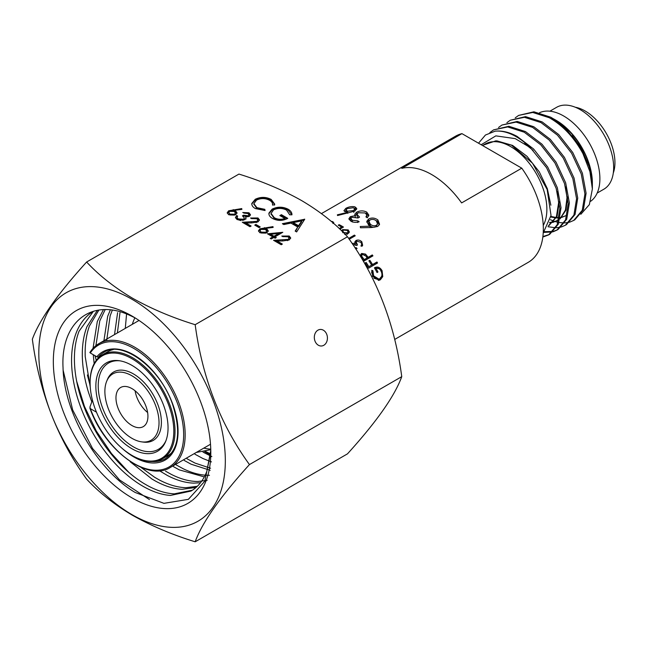 <?xml version="1.0" encoding="UTF-8"?>
<svg xmlns="http://www.w3.org/2000/svg" width="647" height="647" viewBox="0 0 647 647"><rect width="100%" height="100%" fill="white"/><g stroke="black" fill="none" stroke-linecap="round" stroke-linejoin="round"><path stroke-width="0.97" d="M323.807 345.28A8.298 6.543 84.9 0 0 327.164 335.712A8.298 6.543 84.9 0 0 320.136 329.46A8.298 6.543 84.9 0 0 317.944 330.164A8.298 6.543 84.9 0 0 314.588 339.74A8.298 6.543 84.9 0 0 321.616 345.983A8.298 6.543 84.9 0 0 323.807 345.28M301.599 200.57C319.966 211.456 335.259 223.514 347.479 236.753C376.554 276.9 394.646 323.524 401.755 376.643C394.743 395.948 376.651 421.682 347.479 453.854L195.176 541.79C202.196 522.485 220.287 496.742 249.451 464.57C220.376 424.424 202.285 377.799 195.176 324.689C172.248 317.628 151.358 308.797 132.506 298.194C114.333 287.462 99.04 275.404 86.625 262.011L238.929 174.083C262.116 181.249 283.014 190.081 301.599 200.57M132.069 514.68A131.883 76.144 -120 0 0 225.326 460.842A131.883 76.144 -120 0 0 132.069 299.318A131.883 76.144 -120 0 0 38.812 353.157A131.883 76.144 -120 0 0 132.069 514.68M86.625 262.011C57.551 294.053 39.459 319.796 32.35 339.23C39.37 392.114 57.462 438.739 86.625 479.12C99.04 492.504 114.333 504.563 132.506 515.303C151.358 525.898 172.248 534.729 195.176 541.79M210.809 451.792L204.808 481.222L188.366 499.347L163.934 503.35L135.207 492.488C97.729 470.628 63.794 412.746 63.042 367.69C60.511 321.826 92.036 297.143 130.734 315.793A102.266 59.047 -120 0 1 135.352 318.049M132.069 316.076A111.357 64.296 -120 0 0 53.329 361.536A111.357 64.296 -120 0 0 132.069 497.923A111.357 64.296 -120 0 0 210.809 452.463A111.357 64.296 -120 0 0 132.069 316.076M125.283 328.393L126.569 314.03M117.382 332.946L119.986 312.679M114.535 334.596L117.617 312.638M106.634 340.775L110.16 315.776L112.295 310.188M103.787 341.487L107.669 316.343L110.33 309.937M95.893 345.668L99.775 320.904L105.17 309.654M200.505 482.743L193.914 483.131C185.552 482.905 176.712 480.357 167.403 475.488L159.429 470.757M94.163 363.63L93.281 355.122M93.039 348.304L97.301 321.486L103.415 309.678M90.24 386.971L85.226 356.651C84.797 345.134 86.188 334.928 89.407 326.048L98.878 310.083M197.303 486.293L186.012 487.692C177.658 487.466 168.818 484.918 159.502 480.05L154.795 477.381L140.9 467.336M196.065 487.434L182.171 489.302C173.744 488.881 164.872 486.148 155.547 481.101L151.948 479.023L130.136 461.723M91.825 402.005L88.647 392.834C84.765 380.363 82.654 368.394 82.331 356.926C82.056 345.49 83.592 335.389 86.957 326.646L97.382 310.317M192.418 490.2L174.278 493.855C165.85 493.443 156.978 490.709 147.653 485.654L144.055 483.584C135.959 478.667 128.098 472.31 120.471 464.497C111.696 455.456 103.852 445.136 96.953 433.53C90.079 421.909 84.684 409.858 80.754 397.387C76.872 384.925 74.761 372.955 74.437 361.487C74.162 350.043 75.699 339.95 79.063 331.207L93.039 311.789M210.785 450.263L206.805 471.428C203.635 479.662 198.904 485.873 192.612 490.07L190.994 491.065L170.428 495.44C161.936 494.834 153.024 491.914 143.699 486.69L141.2 485.226C132.724 480.082 124.523 473.361 116.581 465.064C107.855 455.892 100.091 445.468 93.289 433.797C86.52 422.103 81.239 410.02 77.446 397.557C73.701 385.086 71.736 373.165 71.566 361.778C71.437 350.415 73.119 340.427 76.621 331.822C80.163 323.257 85.283 316.707 91.963 312.169M211.472 461.901L202.948 458.529L194.925 454.21M211.836 456.596L203.004 452.107M210.178 470.296L191.1 464.206L184.177 460.413M210.582 468.25L195.046 463.09L187.023 458.772M204.306 476.92L179.251 469.859L173.436 466.616M209.474 475.286C201.249 475.448 192.491 473.272 183.206 468.76L176.283 464.975M207.153 480.341L197.747 481.497C189.458 481.465 180.659 479.103 171.358 474.413L165.535 471.178M205.665 451.509L210.566 453.951M259.916 228.812L272.969 226.62L273.131 227.429L265.593 228.334L266.871 228.949L268.279 230.89L266.879 232.807L259.892 232.766L258.452 230.809L259.916 228.812L259.916 229.685L265.593 228.383M282.367 223.7L304.737 219.244L296.633 231.941L295.169 231.092L297.766 227.024L290.948 223.086L283.839 224.549L282.367 223.7M195.176 324.689L347.479 236.753M272.508 204.873C272.759 203.077 271.772 201.54 269.548 200.271C265.238 198.103 260.887 198.047 256.511 200.109L253.891 203.668L256.916 207.671L264.793 209.321L265.084 210.526L255.379 208.569C252.856 207.169 251.667 205.463 251.804 203.465L255.266 199.268C260.62 196.728 265.925 196.777 271.174 199.422L274.724 204.112L274.595 205.026L272.508 204.873L272.565 204.274L272.565 205.139M251.772 203.934L255.266 200.133L255.266 199.268M272.152 209.11C277.531 206.547 282.86 206.587 288.141 209.224C290.746 210.785 292.015 212.653 291.951 214.828L289.694 214.796L286.556 210.089C282.286 207.962 277.951 207.881 273.56 209.854L271.061 213.453L274.263 217.683C277.514 219.503 281.049 219.762 284.874 218.468L279.86 215.572L281.405 214.683L287.769 218.354C282.747 221.015 277.692 221.064 272.605 218.508C269.945 217.02 268.715 215.216 268.926 213.106L272.152 209.11L272.152 209.976C277.531 207.42 282.86 207.452 288.141 210.089L288.141 209.224M268.885 213.688L272.152 209.976M228.674 210.776L241.727 208.585L241.897 209.385L234.351 210.299L235.629 210.914L237.037 212.855L235.637 214.772L228.658 214.731L227.21 212.774L228.674 210.776L228.674 211.65L234.351 210.348M248.343 215.783L248.966 214.885L247.85 213.453L242.738 212.507L248.99 212.782L250.47 214.755L249.354 216.373L245.714 216.955L245.973 218.217L244.647 219.762L237.101 219.608L235.459 217.481L236.665 215.516L237.675 216.098L237.004 217.513L238.274 218.953L243.531 219.236L244.388 217.966L242.447 215.847L243.604 215.184L248.343 215.783L248.343 216.656L248.966 214.885M237.004 218.104L236.988 217.36L237.004 218.379L238.274 219.818L238.274 218.953M256.94 221.347L257.846 220.069L256.778 218.613L251.562 218.605L250.551 218.023L257.991 217.974L259.455 219.883L258.04 221.881L251.715 222.9L245.876 223.005L251.125 226.038L249.968 226.709L242.302 222.277L256.94 221.347L256.94 222.212L257.846 220.069M259.083 227.623L254.74 225.116L255.897 224.452L260.24 226.96L259.083 227.623M272.824 236.891L267.47 233.802L282.804 232.297L274.991 236.81L276.293 237.562L275.137 238.225L273.835 237.473L271.23 238.978L270.22 238.395L272.824 236.891L272.824 237.764L270.972 238.832M288.182 239.382L289.08 238.104L288.02 236.648L282.804 236.64L281.785 236.058L289.225 236.009L290.697 237.918L289.282 239.916L282.949 240.935L277.118 241.04L282.367 244.073L281.21 244.744L273.544 240.312L288.182 239.382L288.182 240.247L289.08 238.104M249.451 464.57L401.755 376.643M255.266 200.133C260.62 197.594 265.925 197.642 271.174 200.295L271.174 199.422M271.174 200.295L274.7 204.517M253.923 204.112L256.916 208.536L256.916 207.671M256.916 208.536L264.793 210.194L264.793 209.321M288.141 210.089L291.878 214.828M271.093 213.882L274.263 218.549L274.263 217.683M274.263 218.549C277.514 220.368 281.049 220.627 284.874 219.333L284.874 218.468M280.612 216.009L281.405 215.548L281.405 214.683M281.405 215.548L286.985 218.775M304.543 219.551L304.543 219.131M295.574 231.327L297.766 227.024M283.475 224.339L304.211 220.069M293.22 222.617L293.22 223.49L298.599 226.587L301.696 221.743L301.696 220.878L293.22 222.617L298.599 225.722L301.696 220.878M298.599 226.587L298.599 225.722M241.727 209.41L241.727 208.585M235.629 210.914L235.629 211.779L234.351 211.165L234.351 210.299M235.629 211.779L236.988 213.284M227.275 213.203L228.674 211.65M228.779 212.596L229.871 214.966L234.562 215.095L235.419 213.017L234.263 211.456L229.645 211.383L228.779 212.596L229.871 214.1L234.562 214.222L235.419 213.017M234.562 215.095L234.562 214.222M229.871 214.966L229.871 214.1M243.725 213.081L248.99 213.647L248.99 212.782M248.99 213.647L250.405 215.192M245.973 219.082L245.714 216.955M235.524 217.926L236.665 215.516M236.665 216.381L237.206 216.696M238.274 219.818L241.096 220.611M242.609 220.465L243.531 220.101L243.531 219.236M243.531 220.101L244.388 217.966M243.143 216.316L243.604 215.184M243.604 216.049L248.343 216.656M251.384 218.5L257.991 218.84L257.991 217.974M257.991 218.84L259.398 220.344M250.373 226.474L245.876 223.878L245.876 223.005M243.765 223.118L245.876 223.078M251.351 222.9L251.351 222.107M256.058 222.592L256.94 222.212M255.492 225.552L255.897 224.452M255.897 225.318L259.487 227.388M272.969 227.445L272.969 226.62M266.871 228.949L266.871 229.814L265.593 229.208L265.593 228.334M266.871 229.814L268.222 231.319M258.517 231.238L259.916 229.685M260.013 230.639L261.105 233.001L265.804 233.13L266.653 231.052L265.505 229.491L260.887 229.418L260.013 230.639L261.105 232.136L265.804 232.257L266.653 231.052M265.804 233.13L265.804 232.257M261.105 233.001L261.105 232.136M268.74 234.537L270.616 234.335M278.881 233.446L281.251 233.195M275.541 237.991L274.991 236.81M270.616 234.287L270.616 235.152L273.98 237.093L278.881 234.263L278.881 233.397L270.616 234.287L273.98 236.228L278.881 233.397M273.98 237.093L273.98 236.228M282.618 236.535L289.225 236.875L289.225 236.009M289.225 236.875L290.64 238.379M281.615 244.509L277.118 241.913L277.118 241.04M274.999 241.153L277.118 241.121M282.585 240.943L282.585 240.142M287.3 240.627L288.182 240.247M149.465 499.589L119.549 479.92L92.529 448.452L72.682 409.972L63.163 370.351M128.963 472.512L111.462 453.507L96.298 431.023L84.45 406.413L76.653 381.196M90.168 385.669L87.394 374.985M210.485 454.906L204.719 451.752M575.337 107.248A42.168 24.343 60 0 1 585.131 110.993A42.168 24.343 60 0 1 613.291 173M542.825 237.053L548.64 234.901L557.196 224.752L559.865 208.383L556.153 188.334L546.545 167.702L530.403 147.702A59.241 34.202 -120 0 0 516.338 136.776A59.241 34.202 -120 0 0 495.06 131.195C502.007 130.459 509.335 132.182 517.05 136.363L533.605 148.996L547.71 167.031L557.318 187.662L561.03 207.711L558.361 224.08L549.804 234.23L548.64 234.901M549.214 234.554L542.89 236.559M518.643 115.409L533.921 111.794L550.678 117.18A59.241 34.202 -120 0 1 582.898 153.509C574.059 137.399 562.858 125.469 549.311 117.738L532.756 112.465L518.643 115.409L515.247 117.835M510.289 120.229L525.566 116.622L542.121 121.887L558.668 134.527L572.781 152.555L582.389 173.186L586.093 193.243L583.432 209.604L574.876 219.754L573.703 220.433L582.268 210.283L584.928 193.914L581.216 173.865L571.616 153.226L557.504 135.199L540.949 122.566L524.402 117.293L510.289 120.229L506.892 122.655M550.387 219.713L553.889 221.137M554.18 221.242L555.126 221.549M555.344 221.622L558.094 222.333M558.968 222.511L564.03 222.964M564.791 222.94L569.206 222.277M569.87 222.091L573.703 220.433M501.926 125.057L517.212 121.442L533.759 126.715L550.314 139.348L564.427 157.383L574.026 178.014L577.739 198.063L575.078 214.432L566.513 224.582L565.349 225.253L573.905 215.103L576.574 198.734L572.862 178.685L563.262 158.054L549.149 140.027L532.594 127.386L516.039 122.113L501.926 125.057L498.538 127.483M548.001 226.733L555.668 227.784M556.436 227.768L560.844 227.105M561.515 226.911L565.349 225.253M493.572 129.885L508.849 126.27L525.404 131.535L541.96 144.176L556.072 162.203L565.672 182.834L569.384 202.891L566.715 219.26L558.159 229.402L556.994 230.081L565.551 219.931L568.22 203.562L564.507 183.513L554.9 162.874L540.795 144.847L524.24 132.214L507.685 126.941L493.572 129.885L489.868 132.578M557.568 229.734L553.654 231.254M552.975 231.424L544.604 231.675M543.876 232.41L552.489 231.925M553.161 231.739L556.994 230.081M543.245 225.471A51.21 29.568 -120 0 0 510.661 146.61A51.21 29.568 -120 0 0 485.056 144.071L482.533 145.526M597.157 193.073L603.861 189.199A47.28 27.295 -120 0 0 611.108 151.317A47.28 27.295 -120 0 0 580.222 109.658A47.28 27.295 -120 0 0 556.59 107.321L549.885 111.187M590.638 201.298A51.21 29.568 -120 0 0 596.744 159.858A51.21 29.568 -120 0 0 563.674 115.999A51.21 29.568 -120 0 0 539.533 112.715M592.369 183.505A51.21 29.568 -120 0 0 592.369 183.061A51.21 29.568 -120 0 0 556.161 120.342L555.037 119.695C572.967 131.195 584.928 148.123 590.905 170.476L592.369 183.101M96.282 360.306L94.931 355.656M132.32 324.325A81.15 46.851 60 0 1 134.9 317.814M337.556 215.532L337.37 214.812L347.302 212.418L343.897 210.744L345.805 208.383C348.887 206.733 351.928 206.223 354.928 206.854L356.78 208.488L354.823 211.108L337.556 215.532M357.84 220.862A72.804 42.031 60 0 1 359.182 221.751C356.206 222.722 353.432 222.528 350.852 221.177L348.879 218.751L350.375 216.608L355.219 215.694L354.88 214.141L356.659 212.184C360.072 210.518 363.428 210.477 366.703 212.07L368.887 215.184L367.278 217.804A72.804 42.031 60 0 0 365.935 216.899L366.841 214.933L365.143 212.952L358.131 212.742L356.99 214.416L359.57 217.093L358.034 217.982L351.717 217.279L350.892 218.492L352.38 220.279L357.84 220.862L357.751 222.544M354.823 214.675L355.001 215.944L357.079 213.85M366.655 217.376L366.841 214.933M360.484 227.776L360.274 226.499L370.246 226.175L368.58 224.97L366.784 221.371L368.644 218.985C371.75 217.481 374.831 217.796 377.88 219.931L379.563 224.242L377.694 226.482L371.718 227.518L360.484 227.776M371.774 270.284L372.915 270.761L373.642 275.865L378.94 279.14L379.838 278.784C382.11 276.924 382.539 274.377 381.107 271.125C379.829 268.731 378.107 267.777 375.947 268.254A72.804 42.031 60 0 1 377.961 271.999L377.031 272.533A72.804 42.031 60 0 0 374.459 267.793C377.452 266.257 379.991 267.219 382.078 270.681L382.749 276.625L380.331 279.795L379.013 280.305L372.696 276.366L371.774 270.284M376.942 262.011L372.551 264.55A72.804 42.031 60 0 0 369.825 260.288L368.895 260.822A72.804 42.031 60 0 1 371.621 265.084L368.847 266.693A72.804 42.031 60 0 0 366.121 262.423L365.199 262.957A72.804 42.031 60 0 1 368.515 268.206L377.541 262.997A72.804 42.031 60 0 0 376.942 262.011L375.931 262.706A70.677 40.801 60 0 1 376.473 263.612M372.284 254.934L368.119 257.344A72.804 42.031 60 0 0 367.593 256.608L365.539 254.109L361.713 253.462L360.953 254.117L360.905 256.673L362.474 259.051A72.804 42.031 60 0 1 363.913 261.081L372.939 255.864A72.804 42.031 60 0 0 372.284 254.934L371.402 255.832A70.677 40.801 60 0 1 371.863 256.487M354.888 247.672L356.343 247.736A72.804 42.031 60 0 1 357.079 248.553L355.583 248.739M352.081 243.442L355.033 243.288L354.968 241.646M354.888 241.929L355.979 240.506C358.026 239.625 359.975 240.045 361.819 241.768L362.66 245.359L361.908 246.305A72.804 42.031 60 0 0 361.172 245.48L360.969 246.086M361.172 245.48L361.778 244.056L360.872 242.293L356.82 241.21L356.206 241.905L357.5 244.962L356.578 245.496L352.68 244.34M348.66 238.436L354.443 235.096A72.804 42.031 60 0 1 355.227 235.783L349.218 239.244M341.584 230.801L342.651 229.596L348.223 229.903L349.348 231.974L348.183 233.494L344.568 234.254M339.222 228.545L341.713 227.105L341.705 228.059M339.845 229.135L343.452 227.048A72.804 42.031 60 0 0 339.174 224.663L338.244 225.196A72.804 42.031 60 0 1 341.713 227.105M331.191 221.363L332.671 221.606L333.747 222.633L333.593 223.425M321.446 213.599L455.456 136.234A72.804 42.031 60 0 1 461.934 133.63L401.771 168.366A72.804 42.031 60 0 1 461.61 202.915L521.781 168.18A72.804 42.031 60 0 1 543.334 228.998A72.804 42.031 60 0 1 528.259 262.326L394.694 339.44M582.898 153.509L589.927 171.665L592.369 188.948L592.369 183.926L589.191 165.964L580.189 146.885L566.723 129.772L550.678 117.18M592.369 188.948L589.368 204.606L580.82 214.303M543.213 233.017L551.026 215.435L547.144 189.458L532.497 163.206L511.494 145.171L495.877 140.828L483.188 145.154M481.166 144.734L495.837 135.87L515.263 138.636L530.403 147.702M495.06 131.195L485.444 135.029L478.521 143.205M552.87 118.506L555.037 119.695M210.76 449.147A81.15 46.851 60 0 1 203.789 448.12M152.069 461.521A61.425 35.464 -120 0 0 165.341 458.715C178.855 449.301 181.209 431.007 172.409 403.841C159.882 367.27 121.798 339.821 103.916 352.332A61.425 35.464 -120 0 0 98.174 357.209L99.145 357.184M96.452 412.171L90.305 408.621A70.41 40.648 -120 0 0 165.64 468.565A70.41 40.648 -120 0 0 165.64 380.032A70.41 40.648 -120 0 0 90.305 352.987L96.84 356.756A62.484 36.078 60 0 1 153.946 372.098A62.484 36.078 60 0 1 175.127 448.056A62.484 36.078 60 0 1 122.453 448.646M90.305 352.987L89.949 352.461A71.469 41.262 60 0 1 98.894 343.63A71.469 41.262 60 0 1 153.97 362.773A71.469 41.262 60 0 1 185.163 434.703A71.469 41.262 60 0 1 170.363 467.417C147.864 482.347 104.385 450.086 89.893 408.111L90.305 408.621L89.949 406.995L92.424 400.121M98.174 357.209L96.84 356.756M196.267 452.463L210.324 449.754M347.302 212.418L347.439 213.259M344.641 211.609L346.08 210.429M345.805 208.383L346.282 210.307M354.596 208.577L356.578 209.458M354.928 206.854L355.276 208.746M354.985 211.003L354.702 208.908L353.319 207.719L347.172 208.609L346.016 210.138L347.455 211.205L353.545 210.542L354.702 208.908M347.39 212.952L347.973 213.146M346.016 210.138L346.485 212.24M353.796 212.402L353.545 210.542M347.795 213.098L347.455 211.205M349.186 219.681L350.917 218.201M350.375 216.608L350.504 218.419M355.219 215.694L355.3 217.473M356.659 212.184L356.812 213.995M365.725 213.332L368.693 215.993M366.703 212.07L366.703 213.809M356.99 214.416L357.079 216.235L358.22 217.869M350.892 218.492L350.965 220.295L351.839 221.662M352.38 220.279L352.38 222.018M370.246 226.175L369.882 227.647M366.792 222.228L370.068 219.923M368.644 218.985L368.45 220.603M375.583 220.279L377.549 221.444L379.279 224.921M377.88 219.931L377.549 221.444M368.936 221.395L368.677 223.005L370.076 225.819C371.985 227.307 373.974 227.59 376.036 226.685L377.565 223.927L376.263 220.764C374.265 219.293 372.195 219.018 370.06 219.931L368.936 221.395L370.399 224.315C372.365 225.843 374.387 226.159 376.457 225.253L377.565 223.927M376.036 226.685L376.457 225.253M370.076 225.819L370.399 224.315M372.915 270.761L371.815 271.319L371.685 273.034M373.642 275.865L372.478 276.293M373.861 278.17L377.678 279.423L378.94 279.14M375.947 268.254L374.864 268.82M377.961 271.999L376.966 272.395M374.516 267.882L379.077 268.74M382.078 270.681L380.921 271.117M381.681 276.309L378.349 280.394M382.749 276.625L381.52 276.916M380.331 279.795L379.085 280.046M366.121 262.423L365.312 263.135M368.847 266.693L371.621 265.084M369.825 260.288L369.016 260.992M371.491 265.181A70.677 40.801 60 0 1 371.532 265.246L375.931 262.706M372.551 264.55L371.532 265.246M360.67 254.7L362.886 254.158M361.713 253.462L360.945 254.514M365.539 254.109L364.73 255.104M367.067 257.999A70.677 40.801 60 0 1 367.237 258.242L371.402 255.832M368.119 257.344L367.237 258.242M363.452 260.426L367.197 257.878L365.919 256.075L362.409 254.344L360.961 256.794M362.409 254.344C361.463 255.25 361.6 256.382 362.83 257.741A72.804 42.031 60 0 1 364.188 259.609L367.197 257.878M363.428 260.385L364.188 259.609M355.033 243.288L354.507 244.606M354.831 242.407L356.448 241.501M355.979 240.506L355.494 241.873M361.819 241.768L361.244 243.054M361.689 243.571L362.271 245.925M356.206 241.905L355.899 244.881M356.343 247.736L355.729 248.966M354.443 235.096L354.119 236.422M342.271 231.472L342.821 231.149M342.651 229.596L342.562 231.278M348.223 229.903L348.054 231.537M348.094 231.561L349.04 232.742M347.868 233.656L348.102 231.958L347.261 230.413L343.508 230.097L342.829 231.036L343.743 232.532L347.415 232.871L348.102 231.958M347.188 234.457L347.415 232.871M339.174 224.663L339.222 225.706M332.671 221.606L332.954 223.474M521.781 168.18L461.934 133.63M550.848 217.02L555.862 217.902M556.331 217.934L559.202 217.861M560.27 217.724L561.224 217.546M561.62 217.457L566.457 215.402M549.594 222.77L552.87 222.366M553.266 222.277L558.822 219.713M560.059 218.702L565.446 210.04L566.998 197.747L565.527 186.862M548.454 225.779L556.404 216.696L558.644 202.576L557.172 191.682M533.16 150.403L524.62 143.594M590.905 170.476L581.087 147.767L572.094 135.676M550.921 216.454L556.064 217.473M556.541 217.513L559.259 217.521M560.326 217.424L561.499 217.238M561.903 217.157L566.117 215.597M549.715 222.39L553.145 222.058M553.549 221.978L557.763 220.417M557.431 220.619L558.798 219.802M560.011 218.929L565.939 210.194L567.662 196.931M548.494 225.698L549.408 225.245M549.068 225.439L557.083 216.308L559.307 201.751M550.872 205.212L547.33 188.673L539.299 171.884L527.022 156.323L512.626 145.429L496.823 140.844M113.233 349.598A60.042 34.663 -120 0 0 107.572 351.814L102.533 354.726A60.042 34.663 60 0 1 132.554 357.694A60.042 34.663 60 0 1 171.779 410.602A60.042 34.663 60 0 1 162.575 458.715A60.042 34.663 60 0 1 132.554 455.739L131.956 455.391A59.184 34.17 -120 0 0 173.808 431.234A59.184 34.17 -120 0 0 131.956 358.737A59.184 34.17 -120 0 0 90.103 382.903A59.184 34.17 -120 0 0 131.956 455.391L132.554 455.739M90.103 382.903L90.103 382.207A60.042 34.663 60 0 1 102.533 354.726M131.956 425.524A22.605 13.045 -120 0 0 143.254 426.64A22.605 13.045 -120 0 0 146.715 408.532A22.605 13.045 -120 0 0 131.956 388.612A22.605 13.045 -120 0 0 120.649 387.496A22.605 13.045 -120 0 0 117.188 405.604A22.605 13.045 -120 0 0 131.956 425.524M131.956 438.326A38.286 22.103 60 0 1 106.658 381.309A38.286 22.103 60 0 1 131.956 375.802A38.286 22.103 60 0 1 158.58 416.765A38.286 22.103 60 0 1 141.612 441.852A38.286 22.103 60 0 1 131.956 438.326M106.658 381.309L107.353 379.611A39.516 22.815 60 0 1 133.46 373.934A39.516 22.815 60 0 1 160.933 416.207A39.516 22.815 60 0 1 143.424 442.095L141.612 441.852M131.956 365.385A51.048 29.471 60 0 1 165.672 441.408A51.048 29.471 60 0 1 131.956 448.751A51.048 29.471 60 0 1 96.452 394.136A51.048 29.471 60 0 1 119.072 360.694A51.048 29.471 60 0 1 131.956 365.385M166.012 440.542A49.827 28.767 60 0 1 133.46 446.883A49.827 28.767 60 0 1 98.902 394.177A49.827 28.767 60 0 1 119.986 360.832M162.575 458.715L167.613 455.803A60.042 34.663 -120 0 0 172.361 452.01M135.086 390.78A22.605 13.045 -120 0 0 147.621 412.503M233.211 210.485L233.211 209.612M264.453 228.52L264.453 227.647M367.593 256.608L366.728 257.522M361.988 258.695L362.83 257.741M253.891 203.668L253.891 204.533M271.061 213.453L271.061 214.319M89.82 352.502L98.894 343.63L139.032 320.451M170.363 467.417L210.501 444.246M342.7 232.718L342.829 231.036"/></g></svg>
